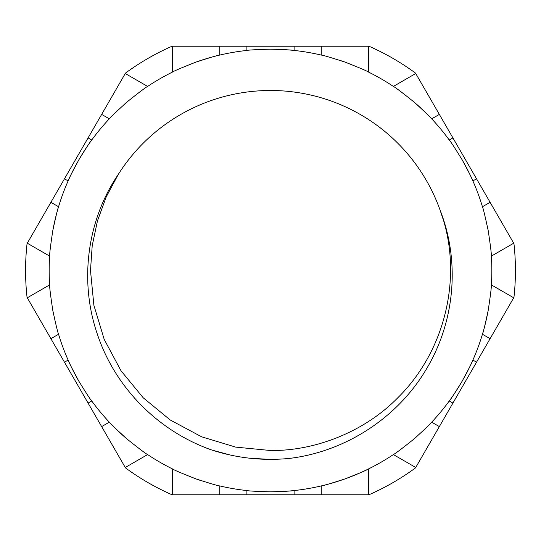 <?xml version="1.0" encoding="UTF-8"?>
<svg xmlns="http://www.w3.org/2000/svg" width="541" height="541" viewBox="0 0 541 541"><rect width="100%" height="100%" fill="white"/><g stroke="black" fill="none" stroke-linecap="round" stroke-linejoin="round"><path stroke-width="0.81" d="M442.768 218.28L440.07 210.084C463.887 273.645 446.176 350.284 397.784 397.784C365.621 430.771 316.566 451.093 270.5 450.511L235.72 447.116L201.617 436.803L170.205 419.978L143.216 397.784L121.022 370.795L104.197 339.383L93.884 305.28L90.489 270.5L92.213 245.675L97.461 220.89L106.225 196.904L118.263 174.439C86.918 220.458 79.182 281.496 97.319 334.081C114.935 387.194 157.519 430.433 210.381 449.537C236.072 458.099 262.399 461.06 289.367 458.416C344.671 451.796 396.364 418.687 425.26 370.943C454.683 323.376 460.621 262.229 440.07 210.084A180.011 180.011 0 0 0 118.263 174.439M219.741 494.772L368.948 494.772A244.931 244.931 0 0 0 415.502 467.897L513.95 297.374A244.931 244.931 0 0 0 513.95 243.626L415.502 73.103A244.931 244.931 0 0 0 368.948 46.228L172.052 46.228A244.931 244.931 0 0 0 125.498 73.103L27.05 243.626A244.931 244.931 0 0 0 27.05 297.374L125.498 467.897A244.931 244.931 0 0 0 172.052 494.772L219.741 494.772L219.741 485.926A221.323 221.323 0 0 0 246.892 490.559C248.278 490.978 256.143 491.404 270.5 491.823A221.323 221.323 0 0 0 393.381 454.575C395.268 453.662 402.091 448.516 413.845 439.13A221.323 221.323 0 0 0 416.976 436.411M439.346 426.592L431.684 422.169A221.323 221.323 0 0 0 462.65 380.323M464.401 377.205A221.323 221.323 0 0 0 488.212 310.324C490.464 295.467 491.512 286.987 491.356 284.884A221.323 221.323 0 0 0 491.356 256.116L513.713 243.207M491.356 256.116C491.512 254.027 490.464 245.546 488.212 230.676A221.323 221.323 0 0 0 487.427 226.605M490.105 202.32L482.437 206.743A221.323 221.323 0 0 0 461.683 159M452.925 137.921L449.273 140.024A221.323 221.323 0 0 0 413.845 101.87C402.105 92.491 395.282 87.338 393.381 86.425A221.323 221.323 0 0 0 368.468 72.041L368.468 46.228M368.468 72.041C366.744 70.864 358.872 67.53 344.867 62.046A221.323 221.323 0 0 0 340.945 60.687M321.259 46.228L321.259 55.074A221.323 221.323 0 0 0 270.5 49.177A221.323 221.323 0 0 0 269.533 49.184M246.892 46.228L246.892 50.441A221.323 221.323 0 0 0 196.133 62.046C182.141 67.524 174.27 70.857 172.532 72.041A221.323 221.323 0 0 0 147.619 86.425L125.262 73.515M147.619 86.425C145.732 87.338 138.909 92.484 127.155 101.87A221.323 221.323 0 0 0 124.024 104.589M101.654 114.408L109.316 118.831A221.323 221.323 0 0 0 78.35 160.677M76.599 163.795A221.323 221.323 0 0 0 52.788 230.676C50.536 245.533 49.488 254.013 49.644 256.116A221.323 221.323 0 0 0 49.644 284.884L27.287 297.793M49.644 284.884C49.488 286.973 50.536 295.454 52.788 310.324A221.323 221.323 0 0 0 53.573 314.395M50.895 338.68L58.563 334.257A221.323 221.323 0 0 0 79.317 382M88.075 403.079L91.727 400.976A221.323 221.323 0 0 0 127.155 439.13C138.895 448.509 145.718 453.662 147.619 454.575A221.323 221.323 0 0 0 172.532 468.959L172.532 494.772M172.532 468.959C174.256 470.136 182.128 473.47 196.133 478.954A221.323 221.323 0 0 0 200.055 480.313M270.5 491.823C284.843 491.404 292.715 490.978 294.108 490.559L294.108 494.772M321.259 494.772L321.259 485.926C322.936 485.818 330.801 483.498 344.867 478.954C358.859 473.476 366.73 470.143 368.468 468.959L368.468 494.772M246.892 490.559L246.892 494.772M127.155 439.13C116.193 429.223 110.242 423.569 109.316 422.169L101.654 426.592M125.262 467.485L147.619 454.575M64.474 362.193L68.119 360.083C68.45 361.503 72.021 368.529 78.83 381.162C86.357 393.361 90.658 399.961 91.727 400.976M52.788 310.324C55.879 324.742 57.799 332.715 58.563 334.257M52.788 230.676C55.885 216.224 57.806 208.251 58.563 206.743L50.895 202.32M64.474 178.807L68.119 180.917C68.457 179.484 72.027 172.457 78.83 159.838C86.364 147.625 90.665 141.025 91.727 140.024L88.075 137.921M27.287 243.207L49.644 256.116M127.155 101.87C116.214 111.75 110.269 117.404 109.316 118.831M196.133 62.046C210.199 57.502 218.064 55.182 219.741 55.074L219.741 46.228M172.532 46.228L172.532 72.041M294.108 46.228L294.108 50.441C292.708 50.022 284.843 49.596 270.5 49.177C256.17 49.596 248.305 50.015 246.892 50.441M344.867 62.046C330.835 57.508 322.97 55.189 321.259 55.074M413.845 101.87C424.807 111.777 430.758 117.431 431.684 118.831L439.346 114.408M415.738 73.515L393.381 86.425M476.526 178.807L472.881 180.917C472.55 179.497 468.979 172.471 462.17 159.838C454.643 147.639 450.342 141.039 449.273 140.024M513.713 297.793L491.356 284.884M488.212 230.676C485.121 216.258 483.201 208.285 482.437 206.743M488.212 310.324C485.115 324.776 483.194 332.749 482.437 334.257L490.105 338.68M476.526 362.193L472.881 360.083C472.543 361.516 468.973 368.543 462.17 381.162C454.636 393.375 450.335 399.975 449.273 400.976L452.925 403.079M393.381 454.575L415.738 467.485M196.133 478.954C210.165 483.492 218.03 485.811 219.741 485.926M413.845 439.13C424.786 429.25 430.731 423.596 431.684 422.169M212.011 450.078L230.277 455.028L212.011 450.078M249.164 458.153L269.033 459.356L249.164 458.153"/></g></svg>
